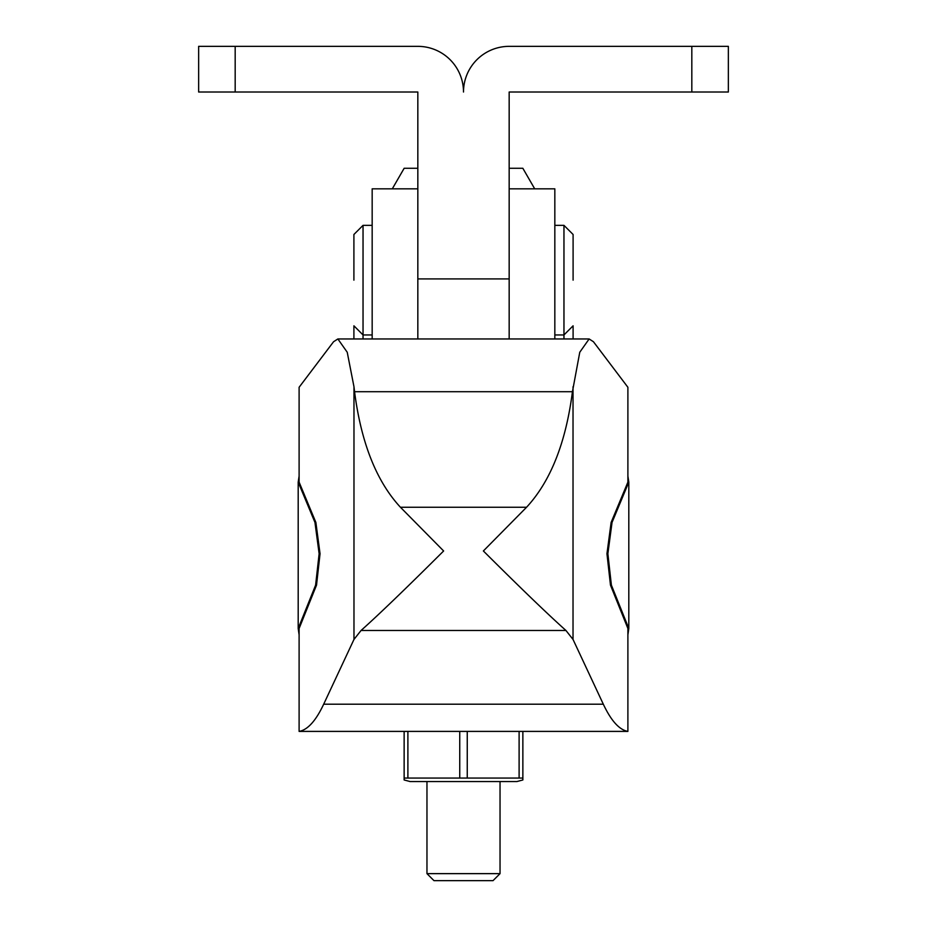 <?xml version="1.0" encoding="UTF-8"?>
<svg xmlns="http://www.w3.org/2000/svg" width="927" height="927" viewBox="0 0 927 927"><rect width="100%" height="100%" fill="white"/><g stroke="black" fill="none" stroke-linecap="round" stroke-linejoin="round"><path stroke-width="1.39" d="M509.166 338.958L509.166 92.016L728.355 92.016L728.355 46.35L691.82 46.35L691.82 92.016M509.166 278.911L417.834 278.911L417.834 92.016L235.18 92.016L235.18 46.35L417.834 46.35A45.666 45.666 0 0 1 463.5 92.016A45.666 45.666 0 0 1 509.166 46.35L691.82 46.35M417.834 278.911L417.834 338.958M235.18 46.35L198.645 46.35L198.645 92.016L235.18 92.016M372.167 225.354L363.036 225.354L363.036 334.948L353.905 325.817L353.905 338.958M573.095 338.958L573.095 325.817L563.964 334.948L563.964 225.354L573.095 234.485M353.975 639.445L323.685 704.196C315.887 720.789 307.694 729.862 299.108 731.403L299.108 628.494L316.524 585.146L320.047 553.732L315.875 522.434L299.108 482.144L299.108 387.277L333.558 341.739L337.868 338.958L347.231 352.248L353.975 386.744L353.975 639.445L361.055 630.476C378.575 614.844 406.107 588.344 443.627 550.974L400.441 507.254C376.478 481.38 361.182 442.863 354.554 391.704L572.446 391.704L579.769 352.248L589.132 338.958L593.442 341.739L627.892 387.277L627.892 482.144L611.125 522.434L606.953 553.732L610.476 585.146L627.892 628.494L627.892 731.403C619.306 729.862 611.113 720.789 603.315 704.196L573.025 639.445L573.025 386.744M572.446 391.704C565.818 442.863 550.522 481.38 526.559 507.254L483.373 550.974C520.893 588.344 548.425 614.844 565.945 630.476L573.025 639.445M315.875 522.434L314.96 522.434L319.131 553.732L315.609 585.146L316.524 585.146M610.476 585.146L611.391 585.146L607.869 553.732L612.04 522.434L611.125 522.434M299.108 731.403L627.892 731.403M299.108 634.821L298.193 628.494L315.609 585.146M299.108 476.049L298.193 482.144L298.193 628.494M627.892 634.821L628.807 628.494L628.807 482.144L627.892 476.049M611.391 585.146L628.807 628.494M628.807 482.144L612.04 522.434M353.975 386.744L354.554 391.704M314.96 522.434L298.193 482.144M407.892 731.612L407.892 778.054L404.137 778.054L404.137 779.966L410.07 781.554L516.93 781.554L522.863 779.966L522.863 778.054L519.108 778.054L519.108 731.612M467.254 731.612L467.254 778.054L519.108 778.054M467.254 778.054L459.746 778.054L459.746 731.612M407.892 778.054L459.746 778.054M404.137 778.054L404.137 731.612M522.863 731.612L522.863 778.054M500.035 873.64L493.025 880.65L433.975 880.65L426.965 873.64L500.035 873.64L500.035 781.554M426.965 873.64L426.965 781.554M534.705 188.83L522.84 168.274L509.166 168.274M417.834 168.274L404.16 168.274L392.295 188.83M554.833 338.958L554.833 188.83L509.166 188.83M353.905 280.151L353.905 234.485L353.905 280.151M573.095 280.151L573.095 234.485L573.095 280.151M417.834 188.83L372.167 188.83L372.167 338.958M372.167 334.948L363.036 334.948L363.036 338.958M563.964 338.958L563.964 334.948L554.833 334.948M361.055 630.476L565.945 630.476M603.315 704.196L323.685 704.196M526.559 507.254L400.441 507.254M337.868 338.958L589.132 338.958M363.036 225.354L353.905 234.485M563.964 225.354L554.833 225.354"/></g></svg>
